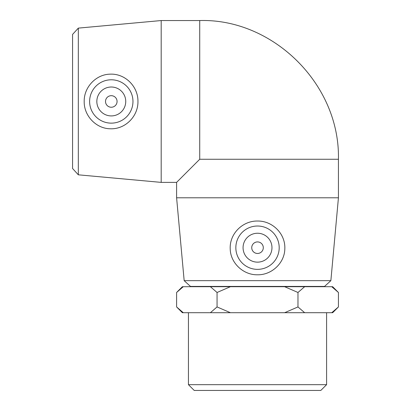 <?xml version="1.0" encoding="UTF-8"?>
<svg xmlns="http://www.w3.org/2000/svg" width="411" height="411" viewBox="0 0 411 411"><rect width="100%" height="100%" fill="white"/><g stroke="black" fill="none" stroke-linecap="round" stroke-linejoin="round"><path stroke-width="0.62" d="M304.649 312.714L297.975 306.935L297.975 292.483L304.649 286.703L331.759 286.703L338.433 292.483L338.433 306.935L331.759 312.714L230.407 312.714L217.059 306.935L210.386 312.714L183.275 312.714L176.602 306.935L176.602 292.483L183.275 286.703L210.386 286.703L217.059 292.483L217.059 306.935M297.975 306.935L284.628 312.714M217.059 292.483L230.407 286.703L284.628 286.703L297.975 292.483M210.386 312.714L230.407 312.714M176.602 306.935L182.381 312.714L183.275 312.714M331.759 312.714L332.653 312.714L338.433 306.935M183.275 286.703L182.381 286.703L176.602 292.483M338.433 292.483L332.653 286.703L331.759 286.703M230.407 286.703L210.386 286.703M304.649 286.703L284.628 286.703M78.321 28.118L72.567 34.421L72.567 168.51L78.321 174.814L78.321 28.118L161.189 20.55L161.189 182.381L176.602 182.381L199.72 159.263L338.433 159.263C340.067 83.787 272.483 18.367 199.72 20.55L199.72 159.263M137.952 101.466C138.194 116.508 125.088 129.501 110.194 128.771C95.979 128.597 83.87 115.625 84.198 101.466C83.87 87.307 95.974 74.334 110.194 74.16C125.083 73.43 138.194 86.423 137.952 101.466M184.169 280.662L190.473 286.416L324.562 286.416L330.865 280.662L184.169 280.662L176.602 197.794L338.433 197.794L338.433 159.263M257.517 221.031C272.56 220.789 285.553 233.895 284.823 248.789C284.648 263.004 271.676 275.113 257.517 274.784C243.358 275.113 230.386 263.009 230.211 248.789C229.482 233.9 242.475 220.789 257.517 221.031M188.444 384.67L194.223 390.45L320.811 390.45L326.591 384.67L188.444 384.67L188.444 312.714M199.72 286.703L199.72 286.416M257.517 241.915A5.78 5.78 0 0 0 252.513 250.582A5.78 5.78 0 0 0 262.521 250.582A5.78 5.78 0 0 0 257.517 241.915M257.517 233.243A14.447 14.447 0 0 1 270.032 254.918A14.447 14.447 0 0 1 245.002 254.918A14.447 14.447 0 0 1 257.517 233.243M257.517 269.364A21.675 21.675 0 0 1 235.842 247.694A21.675 21.675 0 0 1 257.517 226.019A21.675 21.675 0 0 1 279.192 247.689A21.675 21.675 0 0 1 257.517 269.364M117.068 101.466A5.78 5.78 0 0 1 108.401 106.47A5.78 5.78 0 0 1 108.401 96.462A5.78 5.78 0 0 1 117.068 101.466M125.74 101.466A14.447 14.447 0 0 1 104.065 113.981A14.447 14.447 0 0 1 104.065 88.951A14.447 14.447 0 0 1 125.74 101.466M89.619 101.466A21.675 21.675 0 0 1 111.289 79.791A21.675 21.675 0 0 1 132.964 101.466A21.675 21.675 0 0 1 111.294 123.141A21.675 21.675 0 0 1 89.619 101.466M78.321 174.814L161.189 182.381M330.865 280.662L338.433 197.794M326.591 384.67L326.591 312.714M315.314 286.703L315.314 286.416M176.602 197.794L176.602 182.381M161.189 20.55L199.72 20.55"/></g></svg>
